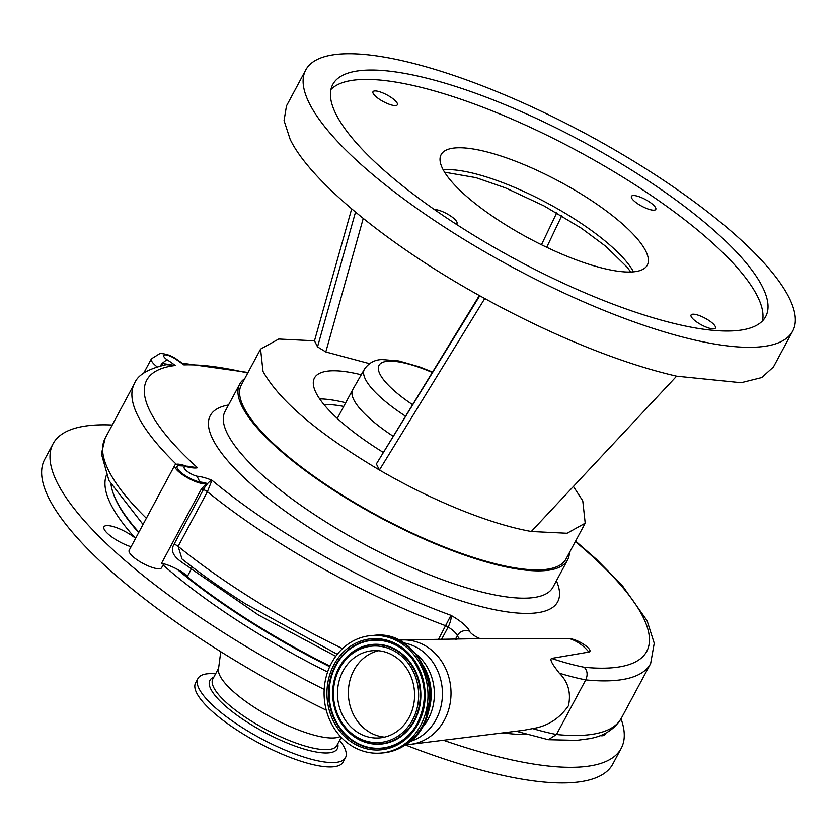 <?xml version="1.0" encoding="UTF-8"?>
<svg xmlns="http://www.w3.org/2000/svg" width="837" height="837" viewBox="0 0 837 837"><rect width="100%" height="100%" fill="white"/><g stroke="black" fill="none" stroke-linecap="round" stroke-linejoin="round"><path stroke-width="1.26" d="M182.958 363.425L183.91 364.901L182.215 363.195L248.034 372.475M516.209 731.235L548.319 739.688L556.469 734.499L585.754 679.895A165.768 45.69 -151.8 0 1 559.315 673.189C568.145 681.883 571.2 692.733 568.469 705.727C559.472 718.606 547.544 726.234 532.698 728.598A165.768 45.69 28.2 0 0 556.469 734.499A294.687 81.231 28.2 0 0 584.278 735.189A294.687 81.231 28.2 0 0 621.368 718.177C614.735 729.205 604.136 736.026 589.562 738.642L576.703 740.358L548.319 739.688M398.339 640.253L403.277 639.918A52.386 46.14 86 0 1 428.638 647.89A52.386 46.14 86 0 1 450.024 703.969A52.386 46.14 86 0 1 410.674 744.313L523.345 730.345L532.698 728.598M559.315 673.189C557.107 670.05 548.737 660.32 551.541 658.426A156.55 43.147 28.2 0 0 584.236 667.267C587.448 670.657 587.951 674.873 585.754 679.895A294.687 81.231 -151.8 0 0 613.552 680.586A294.687 81.231 -151.8 0 0 650.642 663.574L654.241 643.214L647.095 620.709L622.132 585.325L596.206 559.053L575.605 541.089M438.515 639.29L450.944 615.321A27.631 7.617 -151.8 0 1 469.609 631.265A9.207 2.542 28.2 0 0 480.218 638.641L569.798 638.725A12.628 3.484 -151.8 0 1 577.321 640.849A12.628 3.484 -151.8 0 1 583.399 644.113A12.628 3.484 -151.8 0 1 584.739 645.013A12.628 3.484 -151.8 0 1 588.809 652.065L551.541 658.426M423.491 665.99A50.241 44.256 86 0 1 427.006 715.656M404.041 744.48A58.935 51.915 -94 0 0 425.269 676.516A58.935 51.915 -94 0 0 371.869 635.513A58.935 51.915 -94 0 0 348.025 644.134A58.935 51.915 -94 0 0 326.796 712.099A58.935 51.915 -94 0 0 380.197 753.101A58.935 51.915 -94 0 0 404.041 744.48M396.822 731.548A43.744 38.533 -94 0 0 412.578 681.098A43.744 38.533 -94 0 0 372.946 650.673A43.744 38.533 -94 0 0 355.244 657.066A43.744 38.533 -94 0 0 339.487 707.516A43.744 38.533 -94 0 0 379.119 737.941A43.744 38.533 -94 0 0 396.822 731.548M378.418 650.726A43.744 38.533 -94 0 0 366.114 656.302A43.744 38.533 -94 0 0 349.584 703.76A43.744 38.533 -94 0 0 384.528 737.115M329.977 666.126A256.938 70.821 -151.8 0 1 179.505 570.552M138.869 532.227A256.938 70.821 -151.8 0 1 111.007 484.372M335.752 656.292L258.455 615.007L191.391 568.93C183.502 562.694 167.285 555.684 174.054 544.249L203.339 489.635C206.613 484.163 209.48 481.034 211.949 480.26L207.398 491.727L178.124 546.341L181.995 558.99C200.901 574.025 221.941 588.903 245.105 603.623L337.28 654.293M247.721 373.061A285.48 78.688 28.2 0 0 183.91 364.901L176.147 359.45A9.207 2.542 28.2 0 0 164.837 354.867A9.207 2.542 28.2 0 0 166.898 359.669L162.085 363.415L160.265 365.895M166.898 359.669A31.314 8.632 -151.8 0 1 175.226 365.518L162.085 363.415A3.683 0.617 -110.8 0 0 163.142 365.256M186.013 466.146L197.522 467.757A259.7 71.584 28.2 0 1 175.226 365.518L166.385 364.67C148.222 368.719 137.582 375.028 134.464 383.566A268.907 74.116 -151.8 0 0 176.314 464.284M455.234 639.541L459.189 638.349L459.806 638.903M459.168 638.913L459.189 638.349A18.414 5.074 -151.8 0 1 457.337 635.628L455.537 638.976M190.281 467.496A9.207 6.623 -79 0 0 187.844 466.251L197.522 467.757A31.314 8.632 -151.8 0 1 196.004 467.977A31.314 8.632 -151.8 0 1 190.281 467.496L187.007 466.858A9.207 2.542 28.2 0 0 185.322 466.711A9.207 2.542 28.2 0 0 186.651 470.938A9.207 2.542 28.2 0 0 197.03 476.222A31.314 8.632 -151.8 0 1 211.949 480.26A259.7 71.584 28.2 0 0 450.944 615.321C451.572 617.863 450.651 621.755 448.182 626.997L441.622 639.227M112.231 425.029A322.318 88.848 28.2 0 0 53.076 443.767L44.706 459.367A322.318 88.848 28.2 0 0 48.975 498.433A322.318 88.848 28.2 0 0 326.263 710.184M405.37 744.93A322.318 88.848 28.2 0 0 612.83 763.993L621.19 748.383A322.318 88.848 28.2 0 0 621.033 718.784M131.074 546.77A21.176 5.838 -151.8 0 1 104.248 529.382A21.176 5.838 -151.8 0 1 103.966 526.808A21.176 5.838 -151.8 0 1 116.343 527.592A21.176 5.838 -151.8 0 1 135.427 538.201A260.621 71.836 28.2 0 1 110.902 504.512A260.621 71.836 28.2 0 1 106.404 475.217M53.076 443.767A322.318 88.848 28.2 0 0 57.334 482.834A322.318 88.848 28.2 0 0 324.191 689.426M443.422 740.253A322.318 88.848 28.2 0 0 621.19 748.383M220.759 651.709L218.457 669.328A70.36 19.397 28.2 0 0 220.005 675.898A70.36 19.397 28.2 0 0 277.853 720.793A70.36 19.397 28.2 0 0 340.377 736.424M212.88 678.922A70.36 19.397 28.2 0 0 212.818 679.037A70.36 19.397 28.2 0 0 213.749 687.564A70.36 19.397 28.2 0 0 277.329 735.252A70.36 19.397 28.2 0 0 336.83 745.537A70.36 19.397 28.2 0 0 336.892 745.422M215.611 673.827A83.71 23.07 28.2 0 0 197.93 678.535A83.71 23.07 28.2 0 0 199.039 688.684A83.71 23.07 28.2 0 0 274.693 745.422A83.71 23.07 28.2 0 0 345.482 757.652A83.71 23.07 28.2 0 0 344.373 747.504A83.71 23.07 28.2 0 0 339.623 740.327M197.93 678.535L195.586 682.908A83.71 23.07 28.2 0 0 196.695 693.046A83.71 23.07 28.2 0 0 272.349 749.785A83.71 23.07 28.2 0 0 343.139 762.015L345.482 757.652M605.256 733.358A21.176 5.838 -151.8 0 1 605.078 734.53A21.176 5.838 -151.8 0 1 600.035 735.66M163.749 563.793L161.656 567.674A18.414 5.074 -151.8 0 1 159.344 568.741A18.414 5.074 -151.8 0 1 139.758 561.575A18.414 5.074 -151.8 0 1 129.191 550.275L174.797 465.236A18.414 5.074 -151.8 0 1 177.109 464.169A18.414 5.074 -151.8 0 1 184.904 465.686M191.935 566.733A3.683 1.946 128.3 0 1 191.391 568.93L187.603 575.992A22.097 6.089 28.2 0 0 161.541 563.301L201.278 489.185L206.561 483.305A18.414 5.074 -151.8 0 1 204.939 483.702A18.414 5.074 -151.8 0 1 185.354 476.535A18.414 5.074 -151.8 0 1 174.797 465.236M206.561 483.305A24.733 6.822 28.2 0 0 199.876 482.028A15.788 4.352 -151.8 0 1 182.393 473.606A15.788 4.352 -151.8 0 1 178.25 465.696L187.844 466.251M197.03 476.222L199.876 482.028M480.218 638.641L403.277 639.918M244.728 378.648A186.023 51.277 28.2 0 0 239.706 384.12A186.023 51.277 28.2 0 0 346.403 498.287A186.023 51.277 28.2 0 0 544.176 570.677A186.023 51.277 28.2 0 0 567.591 559.932A186.023 51.277 28.2 0 0 569.369 552.723M585.168 523.251L565.969 559.064A184.182 50.764 -151.8 0 1 410.214 532.154A184.182 50.764 -151.8 0 1 243.766 407.316A184.182 50.764 -151.8 0 1 241.328 384.999L260.527 349.196M363.237 218.447L325.802 351.948L317.526 346.863L314.482 340.805L278.721 339.027L260.569 349.102L263.006 371.429C279.589 400.923 318.384 433.775 379.412 470.007C406.06 485.439 432.855 498.622 459.775 509.555C486.663 520.405 510.497 527.708 531.296 531.485L567.057 533.253L585.209 523.177L582.772 500.85L573.429 486.464M531.296 531.485L676.62 376.179C649.031 369.86 618.585 359.983 585.314 346.539C552.012 333.042 518.501 317.035 484.769 298.527C390.46 247.082 310.558 181.734 290.157 139.36L284.046 120.601L286.495 105.87L305.735 69.984A276.273 76.157 -151.8 0 1 539.373 110.348A276.273 76.157 -151.8 0 1 789.05 297.595A276.273 76.157 -151.8 0 1 792.702 331.086A276.273 76.157 -151.8 0 1 559.064 290.721A276.273 76.157 -151.8 0 1 309.397 103.464A276.273 76.157 -151.8 0 1 305.735 69.984M676.62 376.179L741.132 382.718L761.754 377.56L773.461 366.972L792.702 331.086M336.014 114.24A245.607 67.703 28.2 0 0 557.976 280.709A245.607 67.703 28.2 0 0 765.677 316.595A245.607 67.703 28.2 0 0 762.423 286.819A245.607 67.703 28.2 0 0 540.472 120.361A245.607 67.703 28.2 0 0 332.77 84.474A245.607 67.703 28.2 0 0 336.014 114.24M762.497 320.916A245.607 67.703 28.2 0 0 757.401 296.183A245.607 67.703 28.2 0 0 544.04 133.826A245.607 67.703 28.2 0 0 330.929 89.507M645.725 250.985A116.96 32.235 -151.8 0 1 647.273 265.162A116.96 32.235 -151.8 0 1 548.371 248.076A116.96 32.235 -151.8 0 1 442.679 168.802A116.96 32.235 -151.8 0 1 441.13 154.625A116.96 32.235 -151.8 0 1 540.032 171.721A116.96 32.235 -151.8 0 1 645.725 250.985M631.611 198.003A13.81 3.808 -151.8 0 1 631.433 196.329A13.81 3.808 -151.8 0 1 643.119 198.348A13.81 3.808 -151.8 0 1 655.601 207.712A13.81 3.808 -151.8 0 1 655.779 209.386A13.81 3.808 -151.8 0 1 644.103 207.367A13.81 3.808 -151.8 0 1 631.611 198.003M373.176 93.409A13.81 3.808 -151.8 0 1 372.988 91.735A13.81 3.808 -151.8 0 1 384.675 93.754A13.81 3.808 -151.8 0 1 397.156 103.108A13.81 3.808 -151.8 0 1 397.334 104.792A13.81 3.808 -151.8 0 1 385.658 102.773A13.81 3.808 -151.8 0 1 373.176 93.409M691.247 316.679A13.81 3.808 -151.8 0 1 691.069 315.005A13.81 3.808 -151.8 0 1 702.745 317.024A13.81 3.808 -151.8 0 1 715.227 326.388A13.81 3.808 -151.8 0 1 715.415 328.062A13.81 3.808 -151.8 0 1 703.729 326.043A13.81 3.808 -151.8 0 1 691.247 316.679M434.476 209.595A13.81 3.808 -151.8 0 1 446.937 213.759A13.81 3.808 -151.8 0 1 456.782 221.784A13.81 3.808 -151.8 0 1 456.971 223.458A13.81 3.808 -151.8 0 1 456.05 224.117M317.526 346.863L355.516 212.127M325.802 351.948L369.483 363.656M541.466 244.739L556.71 212.891M479.779 295.764L376.368 463.949L479.36 295.524M314.482 340.805L351.676 208.894M376.368 463.949L379.412 470.007L484.769 298.527M382.99 452.252A123.039 33.909 -151.8 0 1 316.083 392.919A123.039 33.909 -151.8 0 1 314.461 378A123.039 33.909 -151.8 0 1 361.228 374.777M345.702 402.743A123.039 33.909 28.2 0 0 319.64 398.862M323.982 404.585A112.346 30.969 -151.8 0 1 343.725 406.447M392.909 436.087A83.805 23.101 -151.8 0 1 352.722 389.665A83.805 23.101 -151.8 0 1 352.806 389.519L364.451 369.138A83.166 22.923 -151.8 0 0 405.244 416.01M584.236 667.267A285.48 78.688 28.2 0 0 610.78 667.895A285.48 78.688 28.2 0 0 575.343 541.57M569.798 638.725A44.194 38.92 86 0 1 580.135 643.852A44.194 38.92 86 0 1 588.809 652.065M402.848 642.774A50.419 44.413 86 0 1 420.896 650.035A50.419 44.413 86 0 1 442.03 700.475A50.419 44.413 86 0 1 409.837 741.551M414.744 652.923A48.441 42.666 86 0 1 420.184 729.833M406.165 744.334A58.935 51.915 -94 0 0 427.393 676.359A58.935 51.915 -94 0 0 373.993 635.367C425.97 628.357 451.886 716.158 406.311 744.281C398.977 749.408 390.984 752.296 382.31 752.944A58.935 51.915 -94 0 0 406.165 744.334M402.513 741.739A55.723 49.08 -94 0 0 417.401 665.133A55.723 49.08 -94 0 0 349.552 646.875A55.723 49.08 -94 0 0 334.664 723.482A55.723 49.08 -94 0 0 402.513 741.739M402.294 740.557A54.363 47.887 -94 0 0 416.544 724.863A54.363 47.887 -94 0 0 411.835 658.353A54.363 47.887 -94 0 0 350.619 647.995A54.363 47.887 -94 0 0 336.097 722.749A54.363 47.887 -94 0 0 402.294 740.557M411.909 658.437A54.07 47.625 -94 0 0 351.101 648.225A54.07 47.625 -94 0 0 336.652 722.561A54.07 47.625 -94 0 0 402.482 740.274A54.07 47.625 -94 0 0 416.596 724.769M344.185 727.207A50 44.037 -94 0 0 344.258 727.29A50 44.037 -94 0 0 400.546 736.811A50 44.037 -94 0 0 413.907 668.072A50 44.037 -94 0 0 353.026 651.688A50 44.037 -94 0 0 339.927 666.126A50 44.037 -94 0 0 339.874 666.221M352.837 651.971A49.697 43.775 -94 0 0 339.812 666.315A49.697 43.775 -94 0 0 344.122 727.123A49.697 43.775 -94 0 0 400.076 736.581A49.697 43.775 -94 0 0 413.352 668.25A49.697 43.775 -94 0 0 352.837 651.971M399.008 735.461A48.347 42.582 -94 0 0 411.93 668.993A48.347 42.582 -94 0 0 353.057 653.153A48.347 42.582 -94 0 0 340.146 719.621A48.347 42.582 -94 0 0 399.008 735.461M157.032 366.784A18.414 5.074 -151.8 0 1 151.382 358.853L143.702 373.166M143.033 524.454L108.956 480.595L101.403 453.853L105.18 438.18A268.907 74.116 28.2 0 0 146.37 518.249M113.319 493.548A256.017 70.57 28.2 0 0 116.992 502.231A256.017 70.57 28.2 0 0 138.649 532.635M176.9 569.118A256.017 70.57 28.2 0 0 329.705 666.702M469.609 631.265A9.207 8.422 158.4 0 0 457.337 635.628A18.414 5.074 28.2 0 0 448.182 626.997A3.683 1.015 28.2 0 0 445.765 625.762A268.907 74.116 -151.8 0 1 207.398 491.727A3.683 1.015 -151.8 0 0 203.339 489.635A22.097 6.089 28.2 0 0 201.278 489.185M174.054 544.249A3.683 1.015 -151.8 0 1 178.124 546.341A268.907 74.116 28.2 0 0 342.521 648.623M213.749 677.29A72.296 19.931 28.2 0 0 210.84 689.175A72.296 19.931 28.2 0 0 283.607 741.519A72.296 19.931 28.2 0 0 337.771 743.779M502.796 732.898A260.621 71.836 28.2 0 0 527.028 734.541M163.069 565.048A260.621 71.836 28.2 0 0 327.602 672.017M176.147 359.45A9.207 3.547 -54.9 0 1 177.256 359.711L182.215 363.195M187.007 466.858A9.207 6.623 -79 0 0 184.569 465.623M556.406 580.794A197.072 54.321 -151.8 0 1 532.866 613.207A197.072 54.321 -151.8 0 1 296.612 519.222A197.072 54.321 -151.8 0 1 228.511 404.982M239.706 384.12L225.059 411.427A186.023 51.277 28.2 0 0 331.766 525.594A186.023 51.277 28.2 0 0 529.539 597.984A186.023 51.277 28.2 0 0 552.954 587.239L567.591 559.932M443.191 169.796A116.96 32.235 -151.8 0 1 547.722 203.328A116.96 32.235 -151.8 0 1 633.494 271.837M432.07 372.381A72.118 19.879 28.2 0 0 388.065 361.228A72.118 19.879 28.2 0 0 412.317 404.501M621.368 718.177L650.642 663.574M405.725 744.679L410.674 744.313M425.573 719.569L431.484 690.379L421.513 662.318M373.993 635.367L371.869 635.513M416.544 724.863C428.272 701.751 426.703 679.581 411.835 658.353M339.927 666.126L339.812 666.315C329.067 687.449 330.5 707.715 344.122 727.123L344.258 727.29M382.31 752.944L380.197 753.101M177.256 359.711C171.888 355.767 166.144 353.685 160.003 353.486L151.382 358.853M105.18 438.18L134.464 383.566M244.352 603.142L245.115 603.623M336.83 745.537L341.234 737.324M212.818 679.037L218.593 668.261M583.399 644.113A44.204 44.204 0 0 0 577.321 640.849M630.732 272.004L627.018 267.066L605.716 246.277L581.453 228.26L543.998 205.881L505.485 187.886L475.939 177.643L444.583 172.192M546.718 247.292L561.721 215.81M352.722 389.665L337.301 418.427M432.321 371.973L419.829 367.004L398.967 360.998L382.268 359.575C374.85 359.659 368.908 362.85 364.451 369.138"/></g></svg>
